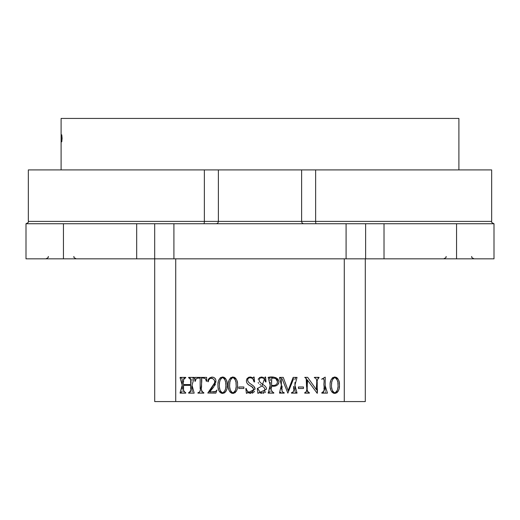 <?xml version="1.0" encoding="UTF-8"?>
<svg xmlns="http://www.w3.org/2000/svg" width="520" height="520" viewBox="0 0 520 520"><rect width="100%" height="100%" fill="white"/><g stroke="black" fill="none" stroke-linecap="round" stroke-linejoin="round"><path stroke-width="0.78" d="M148.85 258.83L365.3 258.83L365.3 401.57L154.7 401.57L154.687 258.83L494 258.83L494 223.73L365.619 223.73L365.619 258.83M236.139 385.209C236.359 381.628 235.306 379.08 232.993 377.585C230.627 378.853 229.515 381.368 229.658 385.119C229.392 388.719 230.458 391.3 232.843 392.853C235.294 391.515 236.392 388.966 236.139 385.209L235.989 382.889M338.019 385.209C338.228 381.635 337.175 379.093 334.861 377.585C332.488 378.859 331.377 381.368 331.519 385.119C331.26 388.726 332.325 391.307 334.731 392.853C337.162 391.488 338.26 388.941 338.019 385.209L337.863 382.909M275.918 378.8L277.485 381.667C277.238 378.976 275.32 377.839 271.739 378.248L271.531 385.326C275.269 385.905 277.257 384.683 277.485 381.667L277.141 383.494M225.849 385.209C226.05 381.622 224.998 379.08 222.69 377.579C220.317 378.853 219.213 381.368 219.362 385.119C219.096 388.726 220.155 391.3 222.541 392.853C224.984 391.508 226.083 388.96 225.849 385.209L225.693 382.876M227.253 384.917L227.052 382.512M226.993 382.174L226.701 380.972M226.564 380.549L226.441 380.218M225.803 378.918L225.128 378.06M224.419 377.5L223.301 377.084M222.528 377.026L222.027 377.072M220.818 377.481L220.097 378.034M219.394 378.937L219.037 379.606M218.9 379.918L218.77 380.244M218.634 380.64L218.536 380.972M218.25 382.135L218.082 383.227M218.225 388.238L218.53 389.519M219.421 391.521L220.116 392.392M220.799 392.925L221.884 393.334M222.553 393.406L223.171 393.367M224.374 392.971L225.128 392.399M225.83 391.501L226.194 390.825M226.323 390.533L226.453 390.208M226.577 389.863L226.714 389.428M227.025 388.07L227.26 385.209C227.558 389.402 226.096 392.125 222.879 393.4C219.388 392.541 217.75 389.935 217.971 385.587C217.6 381.231 219.056 378.385 222.326 377.039C225.914 377.943 227.558 380.666 227.26 385.209M225.797 386.555L225.713 387.413M225.492 388.746L225.4 389.142M225.316 389.506L225.225 389.844M225.128 390.175L224.894 390.825M223.243 392.75L222.781 392.847M222.228 392.815L221.429 392.431M220.811 391.736L220.298 390.728M219.895 389.487L219.778 388.999M219.733 388.817L219.518 387.582M219.381 384.501L219.544 382.811M219.745 381.693L219.823 381.349M219.921 380.972L220.012 380.64M220.116 380.296L220.369 379.613M221.982 377.689L222.521 377.579M222.995 377.624L223.821 378.04M224.458 378.826L224.919 379.769M225.199 380.594L225.498 381.778M235.995 387.543L235.807 388.654M235.528 389.838L235.274 390.618M235.034 391.19L234.54 391.996M232.817 392.853L231.309 391.996M230.808 391.19L230.594 390.696M230.197 389.487L230.081 389.019M230.035 388.83L229.821 387.647M229.678 384.384L229.833 382.837M230.042 381.713L230.126 381.355M230.224 380.972L230.315 380.634M230.425 380.276L230.666 379.62M231.231 378.567L231.595 378.131M232.167 377.735L232.85 377.579M233.253 377.618L234.097 378.021M234.754 378.8L235.228 379.769M235.502 380.594L235.794 381.784M237.386 382.72L237.01 380.985M236.867 380.556L236.75 380.218M236.106 378.931L235.456 378.092M234.917 377.637L233.903 377.156M233.083 377.032L232.225 377.084M231.114 377.488L230.25 378.203M229.587 379.119L229.203 379.918M228.787 381.128L228.501 382.388M228.267 385.184L228.274 385.756M228.52 388.219L228.833 389.506M228.963 389.903L229.08 390.228M229.717 391.515L230.438 392.425M231.127 392.945L232.271 393.354M232.999 393.406L233.525 393.361M234.741 392.932L235.436 392.392M236.139 391.488L236.496 390.825M236.88 389.863L237.016 389.422M237.328 388.05L237.562 385.209C237.855 389.396 236.399 392.125 233.201 393.4C229.684 392.541 228.046 389.942 228.274 385.587C227.897 381.147 229.398 378.293 232.785 377.026C236.256 378.027 237.848 380.75 237.562 385.209M337.863 387.517L337.682 388.629M337.396 389.838L337.149 390.611M336.908 391.176L336.421 391.982M334.49 392.834L333.632 392.457M333.008 391.768L332.475 390.735M332.059 389.487L331.942 389.025M331.903 388.83L331.689 387.654M331.546 384.391L331.702 382.844M331.909 381.713L331.994 381.355M332.085 380.972L332.183 380.634M332.286 380.282L332.534 379.62M333.093 378.567L333.463 378.131M334.035 377.735L334.718 377.579M335.121 377.618L335.966 378.021M336.622 378.8L337.09 379.776M337.37 380.594L337.668 381.797M339.424 384.924L339.222 382.512M339.157 382.142L338.871 380.978M338.735 380.556L338.611 380.224M337.981 378.931L337.35 378.118M336.882 377.702L335.693 377.137M334.945 377.032L334.068 377.091M332.969 377.5L332.111 378.203M331.454 379.119L331.071 379.918M330.655 381.121L330.369 382.382M330.135 385.177L330.142 385.736M330.389 388.232L330.694 389.512M331.584 391.515L332.312 392.418M332.995 392.938L334.12 393.348M334.867 393.406L335.361 393.367M336.59 392.938L337.298 392.399M338.007 391.488L338.364 390.825M338.494 390.533L338.624 390.208M338.741 389.863L338.884 389.422M339.196 388.076L339.424 385.209C339.716 389.396 338.267 392.125 335.062 393.4C331.558 392.548 329.914 389.942 330.142 385.587C329.764 381.141 331.266 378.293 334.653 377.026C338.124 378.034 339.716 380.757 339.424 385.209M243.88 386.997L243.88 388.486L238.823 388.486L238.823 386.997L243.88 386.997M214.948 391.898L214.403 391.95M214.162 391.957L213.798 391.957M213.382 391.957L212.764 391.957M210.951 391.957L209.671 391.957L213.772 386.958M214.786 385.469L215.482 383.929M215.852 382.356L215.885 380.731M215.514 379.281L214.682 378.099M213.395 377.273L211.718 377.091M210.191 377.598L209.092 378.599M209.19 379.554L209.397 379.216M209.606 378.963L210.197 378.476M210.899 378.235L211.244 378.203M211.66 378.228L212.362 378.378M214.344 380.361L214.565 381.03M214.656 381.784L214.636 382.356M214.526 383.026L207.805 393.022L211.601 388.394L214.526 383.026C216.203 378.931 208.891 375.629 208.306 381.732L207.864 381.667C207.811 376.103 215.794 375.726 215.885 380.731L213.785 386.938L209.671 391.957L215.547 391.541L216.964 390.007L215.852 393.126L207.805 393.022M201.988 392.093L201.546 390.156M201.546 387.419L201.546 378.125C202.65 382.597 199.095 390.644 203.827 392.697L203.827 393.126L197.951 393.126L197.951 392.697C200.239 392.204 200.98 390.007 200.167 386.1L200.167 378.125C197.294 377.546 195.702 378.573 195.397 381.219L195.683 380.042M203.346 378.137L204.087 378.216M204.958 378.469L205.413 378.813M205.764 379.373L206.291 381.219C206.024 378.573 204.438 377.54 201.546 378.125M196.755 378.476L197.652 378.209M198.386 378.131L200.167 378.125M200.167 384.274L200.167 388.785M200.167 390.117L200.109 391.066M199.771 392.015L197.951 392.697M195.397 381.219L194.903 381.219L195.033 377.39L206.635 377.39L206.758 381.219L206.291 381.219M325.507 392.132L325.286 391.671M325.214 390.481L325.214 377.13L325.214 385.71L327.444 393.126L321.815 393.126L321.815 392.697C324.136 391.476 324.87 389.064 324.012 385.45C323.459 383.37 325.637 377.41 321.594 379.204L325.214 377.13M323.635 378.963L323.914 379.36M324.012 385.704L324.012 386.536M324.012 387.647L324.012 388.654M324.012 388.713L324.012 389.246M324.012 390.254L324.012 390.591M323.694 392.009L323.017 392.529M298.415 386.997L303.466 386.997L303.466 388.486L298.415 388.486L298.415 386.997M314.379 377.78C318.63 378.241 315.627 386.497 316.537 389.883C315.627 386.497 318.63 378.241 314.379 377.78L314.379 377.351L319.039 377.351L319.039 377.78C315.159 380.569 318.188 388.635 317.226 393.341L317.226 382.168M305.409 377.832L305.767 377.981M306.195 378.437L306.54 386.36M306.534 390.325L306.521 390.728M306.306 391.84L304.726 392.697C306.631 392.113 307.236 389.994 306.54 386.341L306.54 378.937L304.726 377.351L307.678 377.351L316.537 389.883M308.451 392.476L307.808 392.009M307.508 391.456L307.333 390.631M307.268 388.479L307.268 387.738M307.268 386.854L307.268 385.099M307.268 383.344L307.268 379.834C308.165 383.701 305.201 390.891 309.387 392.697L309.387 393.126L304.726 393.126L304.726 392.697M317.882 378.066L319.039 377.78M317.226 393.341L307.268 379.834M192.335 391.826L192.114 391.248M192.042 390.787L192.03 385.86M192.03 380.328L192.03 379.997M192.036 379.613L192.114 379.022M192.894 378.053L194.175 377.8L192.03 385.19L194.175 393.126L188.63 393.126L188.63 392.697C190.814 391.313 191.503 388.863 190.703 385.346L190.703 388.915M190.678 379.36L190.703 384.572C191.516 381.193 190.821 378.931 188.63 377.8L189.826 378.027M190.398 378.424L190.606 378.937M183.547 381.953L183.547 380.783M183.586 379.321L183.671 378.898M183.898 378.411L184.503 378.027M185.666 377.806L185.718 377.8C183.436 378.898 182.715 381.16 183.547 384.572L190.703 384.572M181.909 391.833L180.108 392.697L182.208 385.19L180.108 377.8L181.383 378.047M181.961 378.508L182.143 379.1M182.202 379.626L182.208 389.285M182.162 390.851L182.084 391.307M183.872 391.872L183.658 391.359M183.573 390.878L183.547 389.526M183.547 388.941L183.547 385.346C182.715 388.882 183.436 391.332 185.718 392.697L185.718 393.126L180.108 393.126L180.108 392.697M190.658 390.916L190.567 391.43M190.417 391.859L189.202 392.62M190.703 385.346L183.547 385.346M180.108 377.8L180.108 377.39L185.718 377.39L185.718 377.8M188.63 377.8L188.63 377.39L194.175 377.39L194.175 377.8M272.701 378.125L273.169 378.137M273.969 378.209L274.918 378.397M275.867 384.859L274.963 385.209M274.397 385.326L273.981 385.379M272.623 385.398L271.947 385.365M271.531 385.326L271.531 380.055M271.531 379.093L271.739 378.248M271.934 392.015L271.531 390.111M271.531 387.771L271.531 386.1C270.706 389.409 271.453 391.606 273.78 392.697L273.78 393.126L268.151 393.126L270.186 385.223L268.151 377.39C273.572 376.162 277.18 377.572 278.974 381.628L277.752 378.69M272.649 386.139L273.565 386.132M274.995 386.022L275.353 385.957M275.847 385.84L276.705 385.515M278.343 384.04L278.779 383.019M276.296 377.825L274.872 377.475M274.378 377.423L273.969 377.397M272.831 377.39L268.151 377.39M269.367 378.105L269.952 378.612M270.036 378.826L270.127 379.204M270.173 379.697L270.186 380.601M270.186 382.401L270.186 389.272M270.147 390.832L270.088 391.255M269.919 391.8L268.151 392.697M278.974 381.628C278.363 385.288 275.88 386.782 271.531 386.1M258.843 392.652L259.266 392.606M259.402 392.632L259.883 392.801M260.267 392.964L260.669 393.133M261.157 393.282L261.599 393.367M262.932 393.361L263.569 393.231M264.667 392.743L265.668 391.813M263.341 384.8L262.906 384.495M261.118 383.195L260.579 382.753M259.194 380.725L259.194 379.457M259.76 378.437L260.877 377.748M262.256 377.702L263.608 378.307M264.498 379.288L265.525 381.907C265.766 377.293 258.349 376.135 259.194 380.725C260.533 384.384 266.637 385.223 266.5 389.194L257.901 393.387L257.264 388.525L262.015 386.003L265.096 377.026L265.564 377.026L266.032 381.907L265.525 381.907M263.679 377.572L263.088 377.351M262.262 377.111L260.877 377.084M260.033 377.344L259.266 377.819M258.596 378.528L258.167 379.321M258.161 382.493L258.635 383.325M259.857 384.481L260.858 385.203M262.015 386.003L263.153 386.848M263.718 387.329L264.543 388.297M264.713 388.648L264.947 389.591M264.869 390.611L263.653 392.243M263.393 392.399L262.808 392.632M261.905 392.737L260.189 392.281M260.117 392.236L257.757 388.525M247.358 392.659L247.774 392.6M247.884 392.62L248.417 392.795M248.787 392.957L249.203 393.126M249.99 393.341L250.712 393.406M252.096 393.231L253.714 392.347M254.202 391.807L254.566 391.248M253.032 379.288L254.066 381.907C254.293 377.299 246.889 376.129 247.734 380.731C249.067 384.384 255.171 385.209 255.047 389.194L254.163 386.718M253.689 386.172L253.084 385.651M251.894 384.813L251.537 384.56M249.652 383.201L249.093 382.733M247.734 380.731L247.78 379.301M248.3 378.443L249.379 377.76M250.803 377.709L252.116 378.3M250.367 377.046L249.828 377.032M248.944 377.195L248.099 377.591M247.377 378.209L246.85 378.982M246.513 379.951L246.409 380.998M246.552 382.057L246.987 383.045M247.832 384.026L248.164 384.306M250.276 385.808L251.082 386.386M252.109 387.199L252.675 387.757M253.175 388.479L253.364 388.947M253.468 389.422L253.5 389.974M253.448 390.455L253.058 391.385M252.291 392.171L251.472 392.594M250.536 392.737L248.95 392.392M248.736 392.281L247.202 390.689M255.047 389.194L246.441 393.387L245.797 388.525L246.285 388.525C248.378 397.774 258.362 388.928 250.276 385.808C246.909 384.15 245.772 381.875 246.85 378.982L249.828 377.032C251.017 376.74 254.358 378.944 253.636 377.026L254.105 377.026L254.572 381.907L254.066 381.907M293.235 392.106L291.467 392.697C293.703 392.275 294.424 390.15 293.631 386.328L293.631 388.941M293.631 390.215L293.592 391.04M296.517 392.632L295.834 392.457M295.211 391.911L295.016 391.365M294.944 390.806L294.938 389.727M294.938 389.253L294.938 382.46M294.944 379.632L294.976 379.249M295.029 378.963L295.197 378.501M295.392 378.241L295.802 378.007M281.028 392.197L279.526 392.697L281.378 385.184L279.565 377.8L280.833 377.969M281.249 378.463L281.346 379.067M281.378 379.717L281.378 388.85M282.952 392.412L282.503 392.054M282.23 391.385L282.132 390.891M282.081 389.968L282.074 389.175M282.067 387.985L282.067 387.199M282.067 386.802L282.067 386.353M282.067 386.016L282.067 386.328C281.339 390.117 282.042 392.243 284.187 392.697L284.187 393.126L279.526 393.126L279.526 392.697M293.631 378.573L287.846 393.126L282.067 378.677M279.565 377.8L279.565 377.39L283.25 377.39L288.145 390.54L293.176 377.39L297.05 377.39L294.938 385.216L297.05 393.126L291.467 393.126L291.467 392.697M301.626 169.91L301.626 221.39L491.66 221.39L491.66 169.91L28.34 169.91L28.34 221.39C28.938 221.962 28.158 222.742 26 223.73L26 258.83L63.44 258.83L63.44 223.73L136.689 223.73L136.689 258.83L63.44 258.83M26 223.73L63.44 223.73M61.1 169.91L61.1 118.43L458.9 118.43L458.9 169.91M136.689 223.73L346.086 223.73L346.086 258.83M346.086 223.73L365.619 223.73M173.914 223.73L173.914 258.83M154.687 223.73L154.687 258.83L136.689 258.83M61.516 138.32L61.776 141.83L62.095 138.32L61.776 134.81L61.516 138.32M175.721 401.57L175.721 258.83M344.286 401.57L344.286 258.83M456.56 258.83L456.56 223.73M384.02 223.73L384.02 258.83M316.192 223.73A2.34 0.559 90 0 1 315.633 221.39L315.633 169.91M28.34 221.39L301.626 221.39A2.34 2.314 -90 0 0 303.94 223.73M203.808 223.73A2.34 0.559 90 0 0 204.367 221.39L204.367 169.91M218.374 169.91L218.374 221.39A2.34 2.314 -90 0 1 216.06 223.73M491.66 221.39C491.062 221.962 491.842 222.742 494 223.73M48.23 256.49C48.828 257.062 48.048 257.842 45.89 258.83M73.97 256.49C73.379 257.062 74.159 257.842 76.31 258.83M446.03 256.49C446.628 257.062 445.848 257.842 443.69 258.83M471.77 256.49C471.172 257.062 471.952 257.842 474.11 258.83"/></g></svg>
